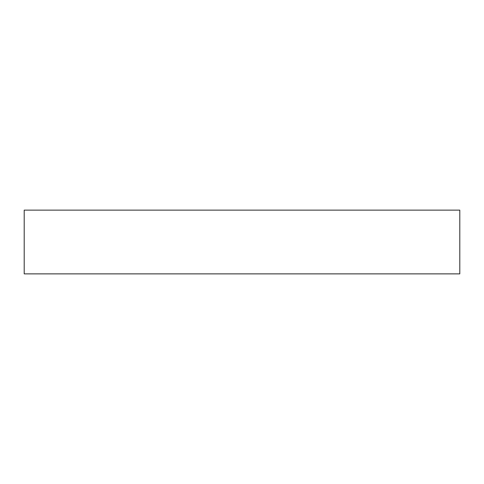 <?xml version="1.0" encoding="UTF-8"?>
<svg xmlns="http://www.w3.org/2000/svg" width="484" height="484" viewBox="0 0 484 484"><rect width="100%" height="100%" fill="white"/><g stroke="black" fill="none" stroke-linecap="round" stroke-linejoin="round"><path stroke-width="0.73" d="M459.8 210.129L24.2 210.129L24.2 273.871L459.8 273.871L459.8 210.129"/></g></svg>

